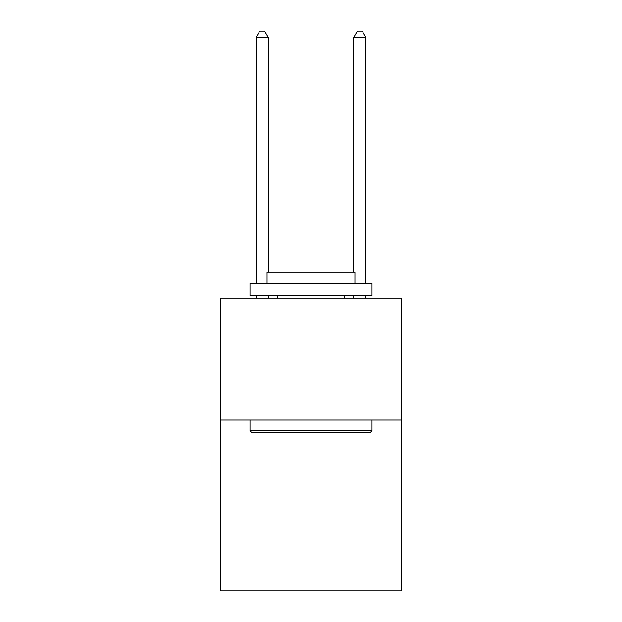 <?xml version="1.0" encoding="UTF-8"?>
<svg xmlns="http://www.w3.org/2000/svg" width="622" height="622" viewBox="0 0 622 622"><rect width="100%" height="100%" fill="white"/><g stroke="black" fill="none" stroke-linecap="round" stroke-linejoin="round"><path stroke-width="0.93" d="M401.291 420.083L401.291 590.9L220.709 590.9L220.709 298.07L401.291 298.07L401.291 420.083L220.709 420.083M251.459 432.282L249.99 430.821L372.01 430.821L370.541 432.282L251.459 432.282M372.01 283.422L372.01 295.629L249.99 295.629L249.99 283.422L372.01 283.422M267.071 283.422L267.071 272.203L354.929 272.203L354.929 283.422M372.01 420.083L372.01 430.821M249.99 420.083L249.99 430.821M344.191 295.629L344.191 298.07M277.809 295.629L277.809 298.07M268.292 272.203L268.292 37.444L256.093 37.444L256.093 283.422M256.093 295.629L256.093 298.07M268.292 295.629L268.292 298.07M256.093 37.444L259.755 31.1L264.638 31.1L268.292 37.444M365.907 298.07L365.907 295.629M365.907 283.422L365.907 37.444L353.708 37.444L353.708 272.203M353.708 298.07L353.708 295.629M353.708 37.444L357.362 31.1L362.245 31.1L365.907 37.444"/></g></svg>
